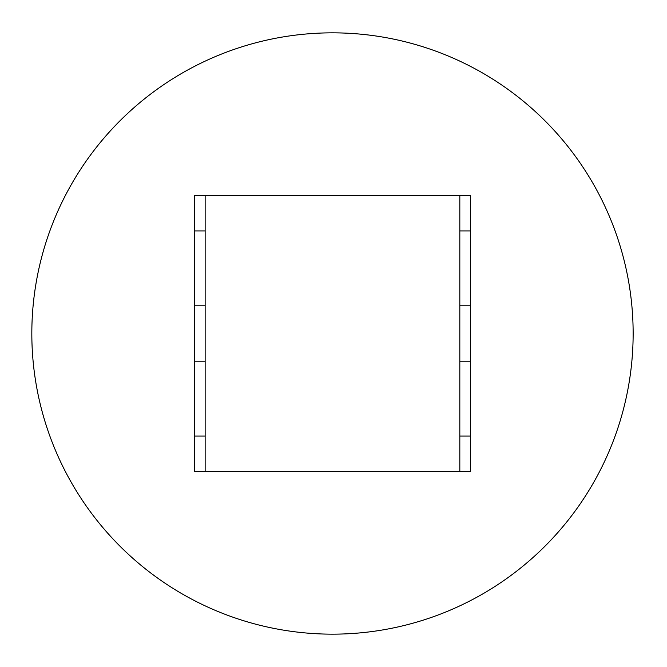 <?xml version="1.0" encoding="UTF-8"?>
<svg xmlns="http://www.w3.org/2000/svg" width="667" height="667" viewBox="0 0 667 667"><rect width="100%" height="100%" fill="white"/><g stroke="black" fill="none" stroke-linecap="round" stroke-linejoin="round"><path stroke-width="1" d="M633.141 333.5A300.659 300.659 0 0 0 182.158 73.12A300.659 300.659 0 0 0 182.158 593.88A300.659 300.659 0 0 0 633.141 333.5M459.821 305.203L470.435 305.203L470.435 361.797L459.821 361.797L459.821 230.924L470.435 230.924L470.435 195.548L459.821 195.548L459.821 230.924M470.435 305.203L470.435 230.924M459.821 436.076L459.821 471.452L470.435 471.452L470.435 436.076L459.821 436.076L459.821 361.797M470.435 436.076L470.435 361.797M459.821 195.548L194.531 195.548L194.531 230.924L205.144 230.924L205.144 195.548M459.821 471.452L194.531 471.452L194.531 230.924M205.144 471.452L205.144 361.797L194.531 361.797M205.144 361.797L205.144 230.924M205.144 436.076L194.531 436.076M205.144 305.203L194.531 305.203"/></g></svg>
